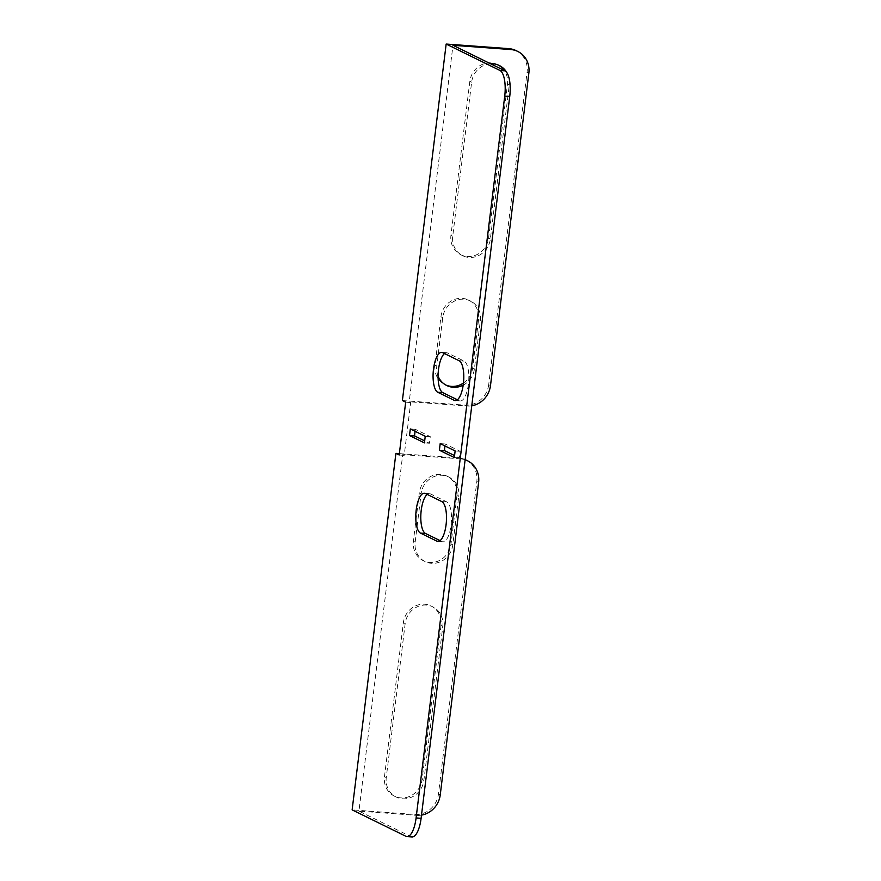 <?xml version="1.0" encoding="UTF-8"?>
<svg xmlns="http://www.w3.org/2000/svg" width="881" height="881" viewBox="0 0 881 881"><rect width="100%" height="100%" fill="white"/><g stroke="black" fill="none" stroke-linecap="round" stroke-linejoin="round"><path stroke-width="0.66" stroke-dasharray="4.41 3.3" d="M412 836.95A22.366 7.797 94.2 0 1 410.942 836.653L358.941 811.115L402.716 454.618L404.203 455.356L410.689 402.54L409.202 401.802L452.977 45.294M415.083 431.283L415.325 429.311L430.269 436.646L429.454 443.253L424.686 440.907M444.971 445.962L445.213 443.98L460.146 451.325L459.342 457.922L454.563 455.576M444.498 353.567A20.131 7.015 94.2 0 1 446.711 352.752A20.131 7.015 94.2 0 1 447.669 353.028L464.1 361.1A20.131 7.015 94.2 0 1 468.549 382.817A20.131 7.015 94.2 0 1 460.201 400.976A20.131 7.015 94.2 0 1 459.232 400.712L457.393 399.798M440.093 540.637L441.943 541.551A20.131 7.015 -85.8 0 0 442.901 541.815A20.131 7.015 -85.8 0 0 451.248 523.655A20.131 7.015 -85.8 0 0 446.81 501.939L430.369 493.867A20.131 7.015 -85.8 0 0 429.41 493.602A20.131 7.015 -85.8 0 0 427.197 494.406M399.357 453.627L458.616 457.966A22.366 20.759 -63.8 0 1 465.157 459.607M465.774 459.904A22.366 20.759 -63.8 0 1 476.819 481.511L438.452 794.001A22.366 20.759 -63.8 0 1 414.841 814.473L352.136 809.87M441.007 625.433L422.098 779.476A20.131 18.677 -63.8 0 1 394.413 796.16A20.131 18.677 -63.8 0 1 384.468 776.712L403.377 622.669A20.131 18.677 -63.8 0 1 431.062 605.985A20.131 18.677 -63.8 0 1 441.007 625.433L442.802 626.314L423.882 780.357A20.131 18.677 -63.8 0 1 396.197 797.041A20.131 18.677 -63.8 0 1 386.263 777.593L405.172 623.55A20.131 18.677 -63.8 0 1 432.857 606.866A20.131 18.677 -63.8 0 1 442.802 626.314M456.953 495.596L451.006 544.006A20.131 18.677 -63.8 0 1 423.32 560.69A20.131 18.677 -63.8 0 1 413.376 541.242L419.323 492.831A20.131 18.677 -63.8 0 1 447.008 476.147A20.131 18.677 -63.8 0 1 456.953 495.596L458.737 496.477L452.801 544.887A20.131 18.677 -63.8 0 1 425.116 561.571A20.131 18.677 -63.8 0 1 415.171 542.123L421.118 493.712A20.131 18.677 -63.8 0 1 448.803 477.028A20.131 18.677 -63.8 0 1 458.737 496.477M465.135 459.783A22.366 20.759 116.2 0 0 460.411 458.847L458.616 457.966M402.716 454.618L460.411 458.847M414.841 814.473L416.636 815.354L358.941 811.115M416.636 815.354A22.366 20.759 116.2 0 0 421.503 815.112M404.203 455.356L399.192 454.981M410.689 402.54L405.678 402.165M424.444 442.879L429.454 443.253M425.248 436.282L430.269 436.646M410.315 428.948L415.325 429.311M454.321 457.558L459.342 457.922M455.136 450.951L460.146 451.325M440.192 443.617L445.213 443.98M402.386 400.558L465.102 405.15L466.897 406.031L409.202 401.802M463.472 383.037A20.131 18.677 116.2 0 0 472.623 367.961L478.57 319.539A20.131 18.677 116.2 0 0 468.626 300.102A20.131 18.677 116.2 0 0 440.94 316.786L434.994 365.197A20.131 18.677 116.2 0 0 444.938 384.645A20.131 18.677 116.2 0 0 445.841 385.052M498.415 65.095A20.131 18.677 116.2 0 0 497.534 64.632A20.131 18.677 116.2 0 0 469.848 81.316L450.94 235.359A20.131 18.677 116.2 0 0 460.873 254.807A20.131 18.677 116.2 0 0 488.559 238.123L507.478 84.08A20.131 18.677 116.2 0 0 504.295 70.502M490.497 385.559L488.702 384.678L527.08 72.187L528.864 73.068M488.702 384.678A22.366 20.759 -63.8 0 1 465.102 405.15M516.024 50.58A22.366 20.759 -63.8 0 1 527.08 72.187M463.197 385.151A20.131 18.677 116.2 0 0 474.419 368.842L480.354 320.42A20.131 18.677 116.2 0 0 470.421 300.983A20.131 18.677 116.2 0 0 442.736 317.667L436.789 366.078A20.131 18.677 116.2 0 0 438.088 376.143M490.552 63.751A20.131 18.677 116.2 0 0 471.643 82.197L452.724 236.24A20.131 18.677 116.2 0 0 462.668 255.688A20.131 18.677 116.2 0 0 490.354 239.004L509.273 84.95A20.131 18.677 116.2 0 0 506.839 72.583M466.897 406.031A22.366 20.759 116.2 0 0 471.764 405.8M410.942 836.653L405.921 836.289M450.94 235.359L452.724 236.24M488.559 238.123L490.354 239.004M469.848 81.316L471.643 82.197M507.478 84.08L509.273 84.95M434.994 365.197L436.789 366.078M472.623 367.961L474.419 368.842M440.94 316.786L442.736 317.667M478.57 319.539L480.354 320.42M476.819 481.511L478.614 482.392M440.247 794.882L438.452 794.001M403.377 622.669L405.172 623.55M422.098 779.476L423.882 780.357M384.468 776.712L386.263 777.593M419.323 492.831L421.118 493.712M451.006 544.006L452.801 544.887M413.376 541.242L415.171 542.123M442.647 352.653L447.669 353.028M456.171 400.481L459.232 400.712M459.089 360.725L464.1 361.1M425.358 493.492L430.369 493.867M438.87 541.319L441.943 541.551M441.788 501.564L446.81 501.939M460.873 254.807L462.668 255.688M497.534 64.632L499.329 65.513M444.938 384.645L446.733 385.526M468.626 300.102L470.421 300.983M431.062 605.985L432.857 606.866M394.413 796.16L396.197 797.041M447.008 476.147L448.803 477.028M423.32 560.69L425.116 561.571M441.689 352.389L446.711 352.752M455.18 400.602L460.201 400.976M424.4 493.228L429.41 493.602M437.89 541.452L442.901 541.815"/><path stroke-width="1.32" d="M471.764 405.8A22.366 20.759 116.2 0 0 490.497 385.559L528.864 73.068A22.366 20.759 116.2 0 0 517.819 51.461A22.366 20.759 116.2 0 0 510.672 49.534L452.977 45.294L504.967 70.832A22.366 7.797 94.2 0 1 509.736 96.503L504.725 96.139L416.096 817.942L421.107 818.317A22.366 7.797 94.2 0 1 412 836.95L406.989 836.587A22.366 7.797 -85.8 0 0 416.096 817.942M504.725 96.139A22.366 7.797 -85.8 0 0 499.956 70.469L504.967 70.832M406.989 836.587A22.366 7.797 -85.8 0 1 405.921 836.289L352.136 809.87L395.899 453.374L399.192 454.981L405.678 402.165L402.386 400.558L446.16 44.05L499.956 70.469M425.248 436.282L424.444 442.879L409.5 435.544L410.315 428.948L425.248 436.282M455.136 450.951L454.321 457.558L439.388 450.224L440.192 443.617L455.136 450.951M454.222 400.337L437.78 392.265A20.131 7.015 94.2 0 1 433.342 370.549A20.131 7.015 94.2 0 1 441.689 352.389A20.131 7.015 94.2 0 1 442.647 352.653L459.089 360.725A20.131 7.015 94.2 0 1 463.527 382.442A20.131 7.015 94.2 0 1 455.18 400.602A20.131 7.015 94.2 0 1 454.222 400.337L456.171 400.481M425.358 493.492A20.131 7.015 -85.8 0 0 424.4 493.228A20.131 7.015 -85.8 0 0 416.041 511.387A20.131 7.015 -85.8 0 0 420.49 533.104L436.932 541.176A20.131 7.015 -85.8 0 0 437.89 541.452A20.131 7.015 -85.8 0 0 446.238 523.281A20.131 7.015 -85.8 0 0 441.788 501.564L425.358 493.492M509.736 96.503L421.107 818.317M424.686 440.907L414.522 435.908L415.083 431.283M454.563 455.576L444.398 450.587L444.971 445.962M457.393 399.798L442.802 392.64A20.131 7.015 94.2 0 1 438.132 374.04A20.131 7.015 94.2 0 1 444.498 353.567M427.197 494.406A20.131 7.015 -85.8 0 0 420.843 514.878A20.131 7.015 -85.8 0 0 425.512 533.479L440.093 540.637M465.157 459.607A22.366 20.759 -63.8 0 1 465.774 459.904L467.569 460.785A22.366 20.759 116.2 0 0 465.135 459.783M399.357 453.627L395.899 453.374M467.569 460.785A22.366 20.759 116.2 0 1 478.614 482.392L440.247 794.882A22.366 20.759 116.2 0 1 421.503 815.112M409.5 435.544L414.522 435.908M439.388 450.224L444.398 450.587M510.672 49.534L508.877 48.653L446.16 44.05M445.841 385.052A20.131 18.677 116.2 0 0 463.472 383.037M504.295 70.502A20.131 18.677 116.2 0 0 498.415 65.095M508.877 48.653A22.366 20.759 -63.8 0 1 516.024 50.58L517.819 51.461M438.088 376.143A20.131 18.677 116.2 0 0 446.733 385.526A20.131 18.677 116.2 0 0 463.197 385.151M506.839 72.583A20.131 18.677 116.2 0 0 499.329 65.513A20.131 18.677 116.2 0 0 490.552 63.751M437.78 392.265L442.802 392.64M420.49 533.104L425.512 533.479M436.932 541.176L438.87 541.319"/></g></svg>
